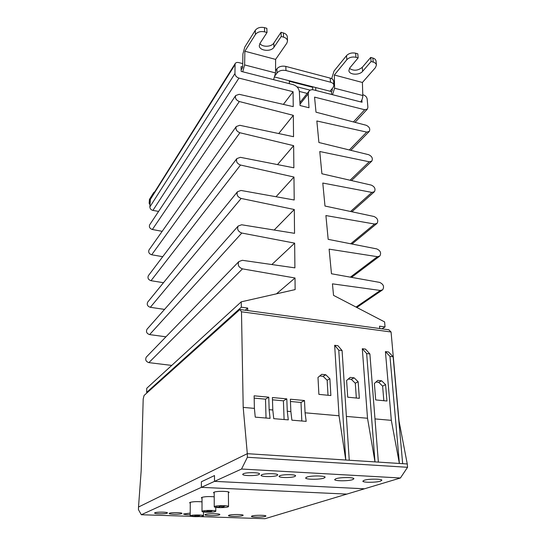 <?xml version="1.0" encoding="UTF-8"?>
<svg xmlns="http://www.w3.org/2000/svg" width="546" height="546" viewBox="0 0 546 546"><rect width="100%" height="100%" fill="white"/><g stroke="black" fill="none" stroke-linecap="round" stroke-linejoin="round"><path stroke-width="0.82" d="M241.55 469.028L214.517 481.36L214.496 475.559L214.517 481.36L364.482 488.8L214.517 481.36L201.372 487.353L346.853 494.096L400.409 477.996L241.55 469.028L247.379 457.282L247.311 453.678L138.513 507.029L141.161 470.877L143.195 398.955L144.076 395.481L239.933 309.5L241.482 311.786L391.066 331.995L399.017 421.014L407.261 463.97L247.311 453.678L138.513 507.029L138.438 509.636L141.318 514.741L201.372 487.353L201.378 481.763L201.372 487.353L346.853 494.096L265.042 518.7L199.147 516.591M214.496 475.559L201.378 481.763L214.496 475.559M243.366 473.73C246.369 472.201 259.992 472.399 259.568 473.955L258.852 474.57C255.705 476.071 242.349 475.873 242.711 474.324L243.366 473.73M279.852 475.709C283.067 474.262 296.007 474.385 295.625 475.853L294.779 476.515C291.434 477.941 278.74 477.805 279.067 476.344L279.852 475.709M169.478 513.247C171.308 512.339 182.303 512.462 181.934 513.383L181.6 513.649C179.689 514.55 168.851 514.428 169.171 513.506L169.478 513.247M190.199 514.741C186.206 514.762 183.995 514.516 183.558 513.998L190.206 513.09M154.859 512.762C156.606 511.834 167.834 511.971 167.458 512.912L167.151 513.172C165.315 514.086 154.245 513.95 154.579 513.008L154.859 512.762M261.773 474.727C264.892 473.239 278.167 473.402 277.757 474.911L276.979 475.552C273.73 477.013 260.715 476.849 261.056 475.341L261.773 474.727M364.175 480.275C368.468 478.76 382.22 478.753 381.852 480.262L380.439 481.156C375.989 482.65 362.551 482.637 362.851 481.135L364.175 480.275M306.702 477.163C310.688 475.505 325.539 475.6 325.109 477.265L323.969 478.098C319.813 479.722 305.296 479.613 305.651 477.955L306.702 477.163M228.986 515.219C231.518 514.223 243.543 514.291 243.161 515.294L242.595 515.67C239.953 516.653 228.132 516.584 228.46 515.581L228.986 515.219M205.433 514.441C207.828 513.411 220.263 513.506 219.854 514.544L219.355 514.898C216.844 515.915 204.62 515.82 204.968 514.782L205.433 514.441M252.006 515.984C254.654 515.021 266.305 515.062 265.936 516.031L265.301 516.427C262.551 517.376 251.099 517.335 251.413 516.366L252.006 515.984M335.872 478.74C340.022 477.156 354.299 477.197 353.904 478.787L352.62 479.647C348.314 481.203 334.357 481.149 334.684 479.572L335.872 478.74M202.02 498.245L201.338 497.788L201.788 497.399C204.934 496.546 209.07 496.355 214.203 496.812M214.182 493.154L213.472 492.663L213.977 492.219C216.557 490.943 229.518 491.107 229.095 492.403L228.392 492.922M190.267 503.173L189.612 502.743L190.015 502.395C193.018 501.603 197.017 501.419 202.02 501.849M247.379 457.282L407.562 467.294L407.261 463.97L402.668 463.67L393.127 356.791L389.981 356.402L385.421 351.597L391.325 420.338L399.379 463.458L402.668 463.67M407.562 467.294L400.409 477.996M141.318 514.741L191.114 516.339M389.981 356.402L399.379 463.458L247.311 453.678L243.202 407.398L241.482 311.786M374.979 418.912L391.325 420.338M239.933 309.5L388.827 329.77L391.066 331.995M243.202 407.398L254.402 408.381L255.248 417.137L270.072 418.366L269.151 409.664L272.802 409.985L273.744 418.666L288.295 419.874L287.271 411.247L290.861 411.561L291.898 420.174L306.183 421.362L305.071 412.803L339.025 415.772L345.761 460.012L338.759 350.163L334.657 345.297L339.025 415.772M346.382 416.414L367.519 418.256L374.986 461.889L366.659 353.562L362.305 348.73L367.519 418.256M362.305 348.73L365.506 349.126L369.888 353.958L378.371 462.107M318.891 394.376L330.869 395.543L329.88 378.726L325.785 374.761L321.717 374.317L317.99 377.457L318.891 394.376M347.713 397.188L359.336 398.321L358.142 381.729L354.122 377.825L350.17 377.395L346.608 380.501L347.713 397.188M375.689 399.918L386.971 401.017L385.585 384.643L381.634 380.801L377.798 380.385L374.385 383.456L375.689 399.918M287.271 411.247L286.8 398.873L272.406 397.529L272.802 409.985M305.071 412.803L304.497 400.532L290.363 399.208L290.861 411.561M349.249 460.237L342.083 350.566L337.954 345.707L334.657 345.297M393.127 356.791L388.547 351.986L385.421 351.597M269.151 409.664L268.775 397.188L254.115 395.816L254.402 408.381M266.038 418.031L265.506 399.174L268.775 397.188M301.822 421L300.996 402.457L304.497 400.532M284.097 419.526L283.408 400.832L286.8 398.873M369.888 353.958L366.659 353.562M328.016 395.263L327.156 380.262L329.88 378.726M325.785 374.761L323.089 376.324L319.758 375.969M327.156 380.262L323.089 376.324M356.34 398.027L355.296 383.231L358.142 381.729M354.122 377.825L351.296 379.347L348.3 379.026M355.296 383.231L351.296 379.347M383.831 400.709L382.616 386.111L385.585 384.643M381.634 380.801L378.685 382.282L376.003 381.995M382.616 386.111L378.685 382.282M283.408 400.832L272.481 399.822M300.996 402.457L290.458 401.481M265.506 399.174L254.17 398.13M342.083 350.566L338.759 350.163M361.862 99.973L362.053 102.245L313.752 89.913C311.568 89.421 309.944 89.899 308.859 91.332L308.21 93.898L308.988 107.739L300.061 105.549L299.351 91.66C298.826 88.234 296.751 85.899 293.134 84.65L241.168 71.383L241.073 66.639L242.663 67.049M242.724 63.609L238.657 62.558C236.998 62.189 235.817 62.578 235.101 63.711L234.937 73.573C235.217 75.771 236.555 77.279 238.95 78.098L293.079 91.714L293.236 106.634L239.189 94.315L235.681 95.53C234.889 98.184 236.104 100.184 239.325 101.529L293.325 115.343L293.543 136.705L239.776 125.293L236.254 126.542C235.367 129.313 236.589 131.381 239.912 132.746L293.639 145.673L293.871 167.806L240.376 157.323L236.848 158.599C235.852 161.5 237.08 163.643 240.52 165.035L293.966 177.04L294.205 199.993L240.998 190.458L237.483 191.748C236.357 194.792 237.585 197.024 241.155 198.444L294.301 209.514L294.547 233.326L241.646 224.768L238.145 226.058C236.875 229.252 238.097 231.572 241.803 233.033L294.649 243.147L294.908 267.861L242.315 260.299L238.855 261.582C237.408 264.933 238.616 267.363 242.479 268.864L295.011 277.996L295.133 289.598L241.236 301.836L241.332 307.186L247.7 308.06L247.754 310.565M379.723 328.535L379.525 326.167L385.046 326.931L384.609 321.915L333.538 295.366L332.432 283.845L380.309 290.458L382.671 289.803C384.459 286.63 383.442 284.159 379.62 282.391L331.47 273.764L329.115 249.147L377.409 256.695L379.852 256.013C381.456 252.969 380.419 250.6 376.74 248.901L328.173 239.346L325.901 215.561L374.604 224.031L377.109 223.328C378.555 220.407 377.504 218.127 373.955 216.482L324.986 206.033L322.782 183.04L371.887 192.41L374.447 191.694C375.744 188.889 374.686 186.691 371.26 185.101L321.901 173.771L319.765 151.522L369.26 161.787L371.853 161.063C373.027 158.367 371.956 156.252 368.646 154.702L318.905 142.506L316.844 120.973L366.707 132.105L369.328 131.381C370.393 128.795 369.321 126.747 366.113 125.239L316.004 112.189L314.557 97.127L364.728 109.746L367.424 109.043L367.895 107.262L367.178 99.133C366.796 97.065 365.554 95.666 363.452 94.929L362.776 94.751M241.236 301.836L146.758 388.261L146.642 392.39L147.447 392.465M146.71 356.661L146.294 357.091C145.038 359.766 145.905 361.616 148.881 362.626L171.731 365.417M147.318 328.89L146.976 329.272C145.864 331.845 146.744 333.62 149.611 334.596L165.95 336.807M147.932 301.822L147.659 302.163C146.662 304.634 147.55 306.347 150.327 307.296L164.53 309.398M148.56 275.437L148.335 275.737C147.434 278.119 148.335 279.77 151.024 280.699L163.486 282.705M149.188 249.706L148.997 249.972C148.191 252.266 149.092 253.87 151.699 254.777L162.728 256.688M149.809 224.611L149.652 224.85C148.921 227.061 149.822 228.61 152.361 229.504L162.182 231.327M150.464 198.648L149.85 206.954C149.993 208.736 151.01 209.889 152.914 210.401L158.593 211.411M247.7 308.06L245.25 310.224M385.046 326.931L381.913 328.829M241.332 307.186L146.642 392.39M295.011 277.996L276.474 293.837M294.649 243.147L271.847 264.544M294.301 209.514L274.181 230.03M293.966 177.04L276.03 196.737M293.639 145.673L277.511 164.605M293.325 115.343L278.719 133.558M293.079 91.714L283.374 104.388M307.2 93.421L299.331 91.428M274.822 77.034L289.237 80.74L289.373 83.688M296.894 86.787L310.183 90.172M312.578 89.728L312.783 86.787M289.237 80.74L315.656 87.524L315.834 90.445M332.193 88.616L332.227 90.656L331.456 91.578L331.654 94.485M331.456 91.578L330.03 91.216L333.135 87.483L333.927 85.326C333.749 83.845 332.603 82.801 330.501 82.193L285.988 70.55C282.118 69.833 279.142 70.632 277.054 72.952L275.239 75.498M315.656 87.524L330.03 91.216M334.582 88.22L332.507 94.704L360.667 101.89C362.032 100.171 362.749 98.048 362.797 95.53L334.582 88.22L334.336 75.007L346.826 59.719C349.181 57.371 352.231 56.559 355.965 57.289L358.142 57.896L357.801 53.815L355.623 53.208C351.897 52.471 348.86 53.283 346.505 55.651L334.056 71.014L331.995 77.498L332.023 78.877M376.419 65.097C376.221 63.677 375.157 62.681 373.232 62.094L372.857 58.04C374.781 58.627 375.839 59.63 376.037 61.056L376.419 65.097L375.457 67.615L362.407 82.473L362.797 95.53M241.141 69.936L242.649 67.595L242.909 53.958L244.772 47.093L255.282 30.31C257.357 27.716 260.415 26.829 264.462 27.641L266.851 28.31L267.001 32.528L259.951 43.407L259.295 45.605C259.104 50.88 271.028 52.17 273.976 47.222L281.231 36.486L283.579 37.142C286.015 37.899 287.326 39.196 287.51 41.018L286.841 43.182L275.607 59.398L275.539 72.932L244.622 64.919L242.738 71.785L273.587 79.661L275.539 72.932M255.282 30.31L255.398 34.514L244.867 51.222L244.622 64.919M312.435 87.224L289.264 81.279M333.927 85.326L333.647 81.265C333.463 79.777 332.323 78.733 330.221 78.119L285.804 66.407C281.941 65.684 278.972 66.489 276.89 68.816L275.546 70.707M362.407 82.473L334.336 75.007M373.232 62.094L371.096 61.5L362.626 71.321C359.329 75.56 348.914 74.925 348.88 70.468L349.843 67.847L358.142 57.896M372.857 58.04L370.72 57.439L362.278 67.308C357.917 70.775 353.644 71.13 349.454 68.38M244.867 51.222L275.607 59.398M255.398 34.514C257.48 31.941 260.551 31.054 264.605 31.859L267.001 32.528M259.889 43.509C262.305 47.345 271.423 47.065 273.812 43.079L281.047 32.289L283.394 32.951C285.824 33.715 287.135 35.012 287.319 36.848L287.51 41.018M371.096 61.5L370.72 57.439M149.993 201.686L149.147 203.351L149.911 204.695M154.852 191.653L153.685 192.608L149.447 199.379L149.147 203.351M281.231 36.486L281.047 32.289M228.03 506.9C225.566 507.937 213.909 507.828 214.244 506.77L214.715 506.408C217.076 505.357 228.924 505.459 228.535 506.524L228.03 506.9M216.1 506.995L218.434 507.077L221.935 505.767L225.286 505.889L221.751 507.2L224.072 507.289L219.205 507.473L216.1 506.995M219.205 507.473L219.199 506.79M221.744 505.835L221.751 507.2M215.342 511.547C213.049 512.517 201.679 512.414 202.006 511.418L202.43 511.097C204.627 510.114 216.168 510.217 215.793 511.206L215.342 511.547M203.829 511.636L206.088 511.718L209.336 510.496L212.585 510.606L209.302 511.827L211.555 511.902L203.829 511.636M206.873 512.08L206.873 511.425M209.302 510.51L209.302 511.827M203.085 516.031C200.948 516.939 189.865 516.844 190.192 515.915L190.561 515.629C192.608 514.707 203.856 514.803 203.487 515.731L203.085 516.031M191.967 516.127L194.158 516.195L197.181 515.062L200.327 515.165L197.277 516.298L199.461 516.366L191.967 516.127M194.949 516.536L194.956 515.902M197.283 515.069L197.277 516.298M299.993 104.204L308.21 93.898M364.728 109.746L353.412 121.929M366.707 132.105L349.317 149.959M369.26 161.787L350.061 180.235M371.887 192.41L350.559 211.493M374.604 224.031L350.703 243.775M377.409 256.695L350.368 277.15M380.309 290.458L356.053 307.07M242.479 268.864L148.881 362.626M241.803 233.033L149.611 334.596M241.155 198.444L150.327 307.296M240.52 165.035L151.024 280.699M239.912 132.746L151.699 254.777M239.325 101.529L152.361 229.504M238.95 78.098L152.914 210.401M234.937 73.573L149.85 206.954M234.794 65.022L150.041 199.952M346.505 55.651L346.826 59.719M330.501 82.193L330.221 78.119M285.804 66.407L285.988 70.55M277.054 72.952L276.89 68.816M355.623 53.208L355.965 57.289M362.278 67.308L362.626 71.321M283.394 32.951L283.579 37.142M273.976 47.222L273.812 43.079M264.605 31.859L264.462 27.641M149.358 202.696L149.447 199.379M153.685 192.608L153.665 193.55M308.859 91.332L299.911 102.593M367.199 109.289L355.023 122.345M350.805 150.327L369.076 131.641M351.488 180.562L371.56 161.343M351.911 211.78L374.106 192.001M351.972 244.028L376.713 223.655M351.542 277.361L379.388 256.367M356.811 307.466L382.132 290.179M238.855 261.582L146.294 357.091M238.145 226.058L146.976 329.272M237.483 191.748L147.659 302.163M236.848 158.599L148.335 275.737M236.254 126.542L148.997 249.972M235.681 95.53L149.652 224.85M235.101 63.711L150.334 198.853M214.182 492.144L214.244 506.77M228.378 491.912L228.535 506.524M202.027 497.31L202.006 511.418M215.772 507.357L215.793 511.206M190.274 502.3L190.192 515.915M203.487 511.964L203.487 515.731"/></g></svg>
